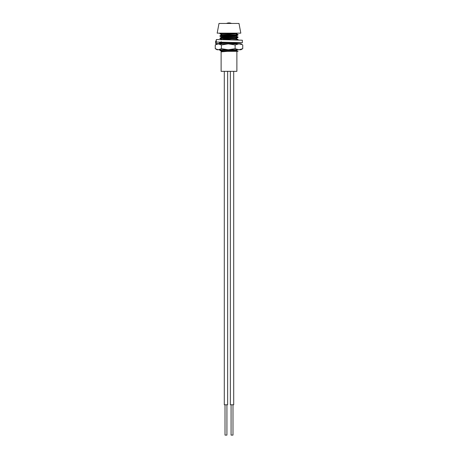 <?xml version="1.0" encoding="UTF-8"?>
<svg xmlns="http://www.w3.org/2000/svg" width="458" height="458" viewBox="0 0 458 458"><rect width="100%" height="100%" fill="white"/><g stroke="black" fill="none" stroke-linecap="round" stroke-linejoin="round"><path stroke-width="0.69" d="M229.739 23.45L239.002 23.45L240.822 33.148L217.178 33.148L218.998 23.45L229.739 23.45M221.145 51.828L236.775 50.586L238.068 51.336L227.426 51.336L221.117 51.857L221.117 71.345L236.883 71.345L236.883 51.336M227.426 51.336L229.578 51.336M219.949 36.182L238.068 34.98L238.074 34.631L236.276 34.413M237.404 34.808L236.276 34.711M219.909 36.148L219.926 35.821L223.057 35.524L238.091 34.653M219.949 50.506L231.828 49.75M221.724 43.556L219.909 43.31L222.811 42.995L233.643 42.508M236.162 39.978L238.091 39.726L236.276 38.546M232.086 39.898L238.091 39.428M219.949 38.569L238.068 37.367L238.074 37.018L236.276 36.159M219.909 38.535L219.926 38.209L223.057 37.911L238.091 37.041M221.724 50.414L220.596 50.323M219.909 50.472L219.926 50.145L224.918 49.75M221.724 43.258L220.596 43.161M219.909 43.31L219.926 42.983L229.429 42.394M221.724 34.007L219.909 33.76L229.372 33.148M219.909 33.76L219.926 33.434L222.84 33.148M236.775 50.586L236.276 50.477M232.452 43.882L236.276 43.321M222.416 39.663L236.775 38.655M219.926 38.209L221.225 37.459L236.775 36.268M221.724 35.243L236.276 33.772M221.724 51.353L219.932 50.495M221.197 51.811L221.22 51.187L234.908 50.294L237.29 49.75M222.004 43.882L234.908 43.132L237.233 42.628M221.724 39.422L223.905 38.953L234.908 38.358L236.775 38.117L238.068 37.367M236.803 38.684L236.803 38.088L236.276 37.945M221.197 37.487L221.22 36.863L223.905 36.566L236.803 35.701L236.803 36.297M221.197 35.1L221.22 34.482L237.112 33.148M235.126 48.685L228.25 49.75L240.937 49.75L242.751 48.685L238.939 49.75L235.126 48.685L235.126 44.947L228.25 43.882L221.374 44.947L218.311 43.882L215.249 44.947L217.063 43.882L238.939 43.882L235.126 44.947M221.374 48.685L218.311 49.75L228.25 49.75L221.374 48.685L221.374 44.947M215.249 48.685L217.063 49.75L218.311 49.75L215.249 48.685L215.249 44.947M242.322 44.684L238.939 43.882L240.937 43.882L242.322 44.684M242.751 48.685L242.751 44.947M216.302 41.048L216.073 43.596L215.661 43.539L215.661 40.991L216.302 40.911M236.803 43L242.339 42.771L238.698 42.583L216.302 42.079L216.302 39.531L229 39.84L216.302 39.531M216.073 43.596L219.479 43.596L219.479 42.193M219.479 43.476L220.092 43.43M236.803 42.926L238.824 42.771L236.145 42.583L229 42.382M216.073 41.048L215.661 40.991M242.339 42.771L242.339 40.224L229 39.84M226.504 23.45A5.965 5.965 0 0 1 231.496 23.45M225.015 404.786L225.015 435.1L226.922 435.1L226.922 404.786M231.078 404.786L231.078 435.1L232.985 435.1L232.985 404.786M224.3 71.345L224.3 404.786L227.637 404.786L227.637 71.345M230.363 71.345L230.363 404.786L233.7 404.786L233.7 71.345M221.724 33.514L221.724 34.367M221.724 34.963L221.724 35.604M221.724 39.142L221.724 39.634M221.724 43.063L221.724 43.882M221.724 50.225L221.724 51.073M220.424 33.148L219.926 33.434M220.607 49.75L219.926 50.145M236.775 43.43L237.559 43.882M221.225 42.233L219.926 42.983M221.225 35.071L219.926 35.821M236.775 33.881L238.074 34.631M236.803 50.019L236.803 50.615M236.803 42.857L236.803 43.458M221.197 41.667L221.197 42.262M221.197 39.279L221.197 39.875M236.803 33.314L236.803 33.909M219.932 33.789L221.225 34.539M238.068 34.98L236.775 35.73M219.932 36.176L221.225 36.926M219.932 38.564L221.225 39.314M238.051 39.766L237.622 40.012M219.932 43.333L221.225 44.083M236.276 33.457L236.276 34.9M236.276 35.197L236.276 36.44M236.276 37.585L236.276 38.827M236.276 43L236.276 43.596"/></g></svg>
